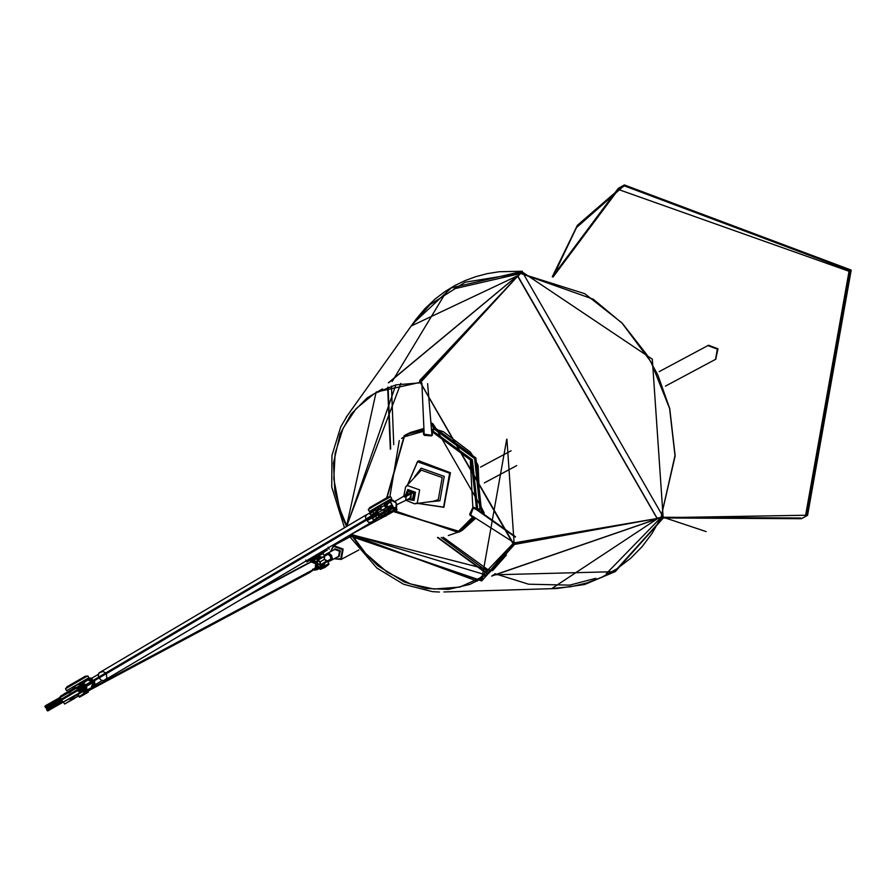<?xml version="1.0" encoding="UTF-8"?>
<svg xmlns="http://www.w3.org/2000/svg" width="896" height="896" viewBox="0 0 896 896"><rect width="100%" height="100%" fill="white"/><g stroke="black" fill="none" stroke-linecap="round" stroke-linejoin="round"><path stroke-width="1.34" d="M74.894 689.035L82.947 683.984M83.574 684.029L75.678 688.52M322.784 553.65L314.048 558.667M315.918 557.682L314.664 558.376M314.888 558.118L315.941 557.491M379.96 515.413L386.534 511.37M383.466 513.296L380.621 514.976M317.094 559.888L324.285 556.259M324.128 556.326L324.307 559.44L324.733 556.102L318.192 560.022L320.152 561.803L319.85 565.107L320.712 564.402L320.152 561.803L324.307 559.44L326.626 561.053L320.074 565.141M316.971 560.325L324.106 556.674M390.074 512.87L383.354 516.645L386.03 515.928L390.074 512.882L389.76 512.322L381.035 517.339L389.301 512.288L388.035 508.581L387.397 508.995L388.158 509.018M383.354 516.645L381.36 517.888L386.254 515.794M366.542 520.094L368.782 522.435L371.762 521.998M366.946 514.606L365.456 516.645L366.094 519.266M366.486 514.763L99.053 672.885L98.258 674.654L98.795 677.04L98.258 674.654L99.288 672.773L102.973 671.518L105.806 672.896M99.21 677.891L101.584 680.445L103.79 680.602L101.584 680.445L99.21 677.891M309.299 572.734L315.067 568.646L315.728 563.741L311.192 561.904L305.29 564.637M323.859 552.451L312.39 559.014M306.835 561.994L327.443 549.987L306.835 561.994L305.738 560.078M86.262 679.235L66.573 690.693L65.475 688.789L86.083 676.782L87.853 675.92L88.95 677.824L88.323 678.093L88.95 677.824M66.573 690.693L87.181 678.698L72.139 687.747M369.354 511.482L389.962 499.475L369.354 511.482L368.256 509.566L373.397 506.363L390.634 496.698L391.731 498.613L386.389 501.939L391.731 498.613M386.366 501.917L374.909 508.502M47.522 708.4L47.13 707.538L47.522 708.4M79.173 685.16L80.45 682.36L81.222 682.517M79.442 685.742L81.133 682.629M82.802 683.995L81.301 684.891M77.134 687.288L78.949 686.022M80.114 685.35L83.485 683.469L82.723 683.995L86.094 685.754L84.325 684.253L82.533 684.04M93.061 680.546L87.64 680.142L92.266 678.507L90.742 677.992L80.763 684.981M73.237 686.605L74.379 688.755L75.096 688.408M86.128 684.914L83.485 683.469M94.528 685.07L94.662 680.826L91.896 685.53L92.714 685.541L94.662 680.826L86.442 685.328M86.598 685.597L86.733 689.125L85.982 689.662L86.094 685.754L85.893 689.763M85.87 689.808L83.25 691.578L86.341 691.678L88.211 690.67L87.438 691.835L86.229 692.406L82.286 691.835L78.456 694.232M91.896 685.53L91.638 687.098L92.456 687.12L92.714 685.541L95.469 684.074L95.043 685.821L91.986 687.456L93.408 687.994L94.696 686.482M85.837 689.752L86.184 690.323L91.986 687.456L84.381 691.454M86.184 690.323L84.09 690.771M94.506 685.082L102.536 680.333M91.93 687.478L92.467 687.109L91.526 687.019M80.024 696.147L88.01 691.186M77.728 694.59L79.016 696.662L81.278 695.397L79.274 696.651L79.587 697.189L88.323 692.171L79.587 697.189M79.722 696.315L86.341 691.678M83.451 691.152L83.149 692.07M80.069 696.125L79.24 696.685M87.315 691.97L81.278 695.397L88.01 691.622L88.323 692.171M90.821 678.776L93.251 680.31M87.158 678.664L87.707 678.35L87.506 679.672L80.326 684.398M92.366 678.496L87.718 678.339L89.398 677.992M82.499 684.051L83.227 683.525M77.269 687.098L80.763 685.093M78.075 686.605L79.968 685.597M92.456 687.12L91.426 686.93M385.325 504.851L381.248 507.304L380.666 509.454L380.789 507.696L384.306 505.445L385.874 508.166L387.979 506.957L386.411 504.224L385.381 504.818L386.893 507.573L385.381 504.818M407.635 484.691L417.547 461.462L418.824 460.779L450.016 472.976L443.901 507.293L417.637 503.406M443.733 507.394L450.442 472.741L418.824 460.779M407.725 484.579L417.558 461.81L449.635 473.189L443.598 507.102L417.782 503.395M77.997 694.422L79.99 693.157M77.896 694.254L86.296 689.035L79.576 692.821L80.192 692.306L79.71 690.525L78.098 691.152L79.789 690.861L79.296 691.466L84.907 687.949M325.36 562.643L320.723 565.118L325.36 562.643M327.062 561.21L319.872 565.253M325.08 567.325L328.922 564.39L320.186 569.408L324.867 567.448L322.19 568.165M316.266 565.197L315.851 563.965L317.576 563.058L319.155 564.715L321.003 565.018L324.587 563.08L322.818 566.238L323.344 566.619L319.76 568.926L328.664 563.797L319.872 568.87L320.186 569.408M481.387 507.08L481.118 509.678L481.499 508.95L483.795 513.598M460.97 531.048L475.171 517.989M483.448 513.912L480.155 508.256L474.858 458.494L434.75 429.307L431.435 423.562M423.842 428.926L410.547 432.41M482.854 512.49L483.414 512.198L483.952 514.27M432.029 423.595L434.874 427.874L434.19 428.109L435.803 428.781L434.75 429.307M431.379 423.002L433.003 424.547L432.454 424.838M480.122 509.466L477.882 510.642L476.974 509.208L477.747 509.522L472.382 459.816L431.458 429.923L433.698 428.725L474.622 458.618L479.931 508.39L483.157 513.71M392.974 511.123L459.2 532.067L474.051 517.283M396.402 508.29L396.682 510.373L394.397 511.728L458.562 531.182L472.674 517.048L470.109 515.368L469.717 514.102L472.83 507.528L473.95 507.27L477.176 509.107M476.515 508.939L471.128 460.522L432.253 431.838L432.41 435.019L431.626 435.87L424.446 435.389L423.562 434.414L423.371 431.334L404.286 436.822L387.083 497.515M432.219 424.962L433.698 428.725L432.04 424.581L431.603 425.298M432.242 431.424L432.41 435.019M431.749 435.501L423.987 434.358L431.749 435.501L432.275 434.918L431.626 435.87M423.394 431.234L423.976 430.864L423.562 434.414M423.562 430.685L424.043 430.035M476.605 508.973L471.206 460.477L432.253 431.838M473.95 507.27L476.974 509.208M470.109 515.368L473.222 507.618L473.973 507.438L472.83 507.528M472.674 517.048L473.379 516.779L470.378 515.032L470.736 514.158M472.662 517.059L458.618 531.25L394.24 511.851M474.13 517.149L473.323 517.227M396.682 510.373L394.442 511.347L396.682 510.373M396.334 508.39L396.682 510.026L396.312 508.424M423.886 430.035L406.918 434.202L404.242 435.646L386.747 497.683M375.726 507.898L386.434 502.018M375.245 508.502L377.115 507.259M369.051 508.424L389.245 496.81L373.688 505.534L369.051 508.424L369.354 508.939M72.946 687.109L82.589 681.408M73.528 687.154L72.027 687.557M73.102 687.389L82.746 681.688M66.27 687.635L86.464 676.032L70.907 684.757L66.27 687.635L66.562 688.162M322.627 553.37L313.891 558.398M312.29 558.858L313.365 558.678M323.915 552.541L313.208 558.41M339.046 556.618L340.334 550.76L334.902 548.856M337.266 557.077L339.024 556.64L340.043 550.917L334.757 548.934L333.525 550.088M332.024 558.869L329.885 561.019L332.326 558.208L326.536 561.467L327.454 560.851L324.397 559.384M330.68 560.594L327.824 561.826M324.733 556.102L329.605 553.459L325.931 554.142L324.206 555.509M318.192 560.022L317.162 560.426L319.76 562.027M324.554 556.102L327.958 554.243L324.554 556.102M327.163 561.277L332.136 558.432M326.726 553.717L328.866 553.381M715.736 359.24L717.987 348.79L708.546 345.24L707.683 345.71L708.546 345.24M663.342 517.966L801.427 518.706L807.576 515.278L851.2 270.077L624.4 184.957L623.37 185.506L850.17 270.637L806.546 515.827L801.427 518.706L663.376 517.877L615.306 571.57L584.618 584.517L556.674 588.538L443.89 591.954M552.832 276.965L618.285 189.437L849.038 271.275L805.627 515.245L663.97 517.675M76.429 688.33L74.558 688.016L69.653 690.76L70.84 691.824M70.728 691.891L69.563 690.816L67.57 692.014L66.987 693.459M70.638 700.403L74.178 698.51M78.77 688.89L77.426 689.987M78.4 688.755L77.638 689.259M78.534 688.677L82.981 685.798L77.84 689.002M82.981 685.798L78.579 688.307L77.493 687.613L76.507 688.307L77.773 688.811M83.798 684.074L76.507 688.307M77.269 687.669L60.11 697.525L61.275 699.194L60.11 697.525L45.741 705.701L46.659 706.821L59.92 699.272M79.296 691.466L79.094 692.821L86.374 688.834M79.094 692.821L80.035 692.485M84.538 688.509L79.789 690.861L84.571 688.139L84.638 687.21L78.098 691.152M62.821 702.352L61.746 700L62.798 702.206L79.576 692.821L48.451 710.528L48.294 709.15L61.219 701.478L47.914 709.005L61.264 701.994M69.082 692.978L67.57 692.014L60.782 696.046M74.76 687.904L76.541 688.173M76.384 687.971L75.152 687.691M76.518 687.445L75.365 687.579M77.84 694.49L73.662 696.741L74.032 698.376L78.949 695.654M77.93 694.322L73.55 696.797L74.032 698.376M73.797 698.51L73.136 696.685L73.976 696.17L71.814 697.715L71.904 699.541L73.942 698.432M71.814 697.715L69.216 699.014L71.904 699.541L64.691 704.032L78.568 695.934M74.245 698.622L69.194 701.445L74.245 698.622M47.824 709.52L48.44 710.382L62.798 702.206M75.398 695.52L48.048 710.394L77.571 694.198M59.506 698.925L46.659 706.821M61.219 701.478L59.584 700.246L59.92 699.227M77.638 694.187L75.835 695.128M73.203 698.846L72.766 696.909L69.261 699.07M84.538 687.266L79.498 690.11M84.403 687.344L83.933 686.526M86.565 688.755L85.299 686.358L83.686 687.198M314.317 562.666L315.078 562.117L314.664 559.541L312.334 559.664L309.982 562.206M315.078 562.878L315.706 562.106L315.078 562.117M315.134 562.822L315.706 562.106M316.467 561.669L318.214 564.704L316.456 561.882M309.994 562.453L314.205 559.866L314.283 561.21L315.146 561.198M311.741 561.714L314.283 561.21L314.373 562.565M314.216 559.877L319.827 557.245L314.205 559.866M321.563 557.301L317.677 559.227L316.96 560.896L317.576 563.058M321.395 557.301L317.901 559.306M321.115 557.435L318.181 559.171M319.827 557.245L321.642 557.054M314.642 558.421L317.565 556.573L317.621 557.2L321.25 557.267M317.621 557.2L312.334 559.664L309.87 562.33M324.285 555.632L322.997 553.56L317.565 556.573L320.813 556.797M315.269 557.894L315.952 557.536M324.587 563.08L327.634 561.456L328.776 563.606L323.344 566.619L324.979 562.856M319.458 568.557L320.634 568.366M321.787 567.605L314.552 570.158M324.083 563.36L317.621 569.542L314.406 570.181M324.789 563.696L323.882 564.301M321.418 567.504L322.818 566.238M322.258 564.346L322.582 564.939L323.546 563.651M316.299 565.499L318.024 564.614L317.083 565.6L319.077 566.81L318.629 567.56L322.582 564.939M317.923 566.048L317.475 566.776L316.333 565.958L315.336 568.546M312.738 569.106L314.418 570.046L318.629 567.56L317.475 566.776L313.197 569.307L313.936 569.71M382.222 510.272L378.258 512.579L377.418 511.045L370.955 515.379L377.104 511.672M371.134 515.211L369.41 513.139L375.01 509.41L375.614 509.757L369.69 514.136L369.41 513.139L372.904 510.72L375.01 509.41L376.152 511.594L376.163 510.642L376.152 511.594L380.498 509.051M376.354 512.075L371.157 515.267M372.669 518.146L379.165 514.08L378.258 512.579M372.781 518.078L374.102 517.227L373.733 516.779L367.046 520.733M370.787 522.57L379.837 517.216L373.811 520.778L372.546 518.157M377.989 514.909L367.024 520.576M373.027 519.926L372.837 518.045M379.523 516.622L373.811 520.778L373.598 520.117L378.941 516.589L378.067 514.931L379.4 516.342L378.067 514.931L386.019 510.306M366.027 518.952L372.714 514.998L372.49 514.416M373.71 516.622L377.384 514.64M390.029 508.077L392.034 506.845L389.906 507.864M371.179 515.178L369.41 513.139L366.307 514.976M379.03 515.637L379.848 515.2M375.01 509.41L376.174 510.642L375.155 510.014M405.541 496.754L410.995 493.842L411.04 497.515L405.597 500.427L406.123 497.459L403.435 496.406L394.766 501.491M394.811 501.525L396.099 502.79L396.245 505.702M396.032 505.49L396.682 504.493L396.099 502.79L390.365 499.901L384.552 502.813L385.93 505.154M405.597 500.427L396.547 504.84M391.35 505.053L392.717 507.416L390.846 509.062L392.694 508.267L392.918 507.304L392.168 507.786M387.71 503.608L387.822 504.235M378.381 508.984L377.608 506.979L375.211 509.174L380.475 505.994L381.237 507.304L376.029 510.429L380.162 508.211M381.394 507.472L377.922 509.421L381.024 507.483M379.165 515.894L386.288 511.605L385.862 510.026L381.886 510.238L386.893 507.573M412.922 499.274L414.288 492.99L408.475 490.952M395.192 509.331L388.864 512.915L395.64 509.062L396.29 506.352L396.066 502.79L392.75 500.114L390.365 499.901M394.442 509.051L395.797 508.95M387.621 509.432L388.461 512.03L389.816 511.986L390.398 509.835L389.11 507.539M388.438 511.157L389.816 511.986L393.557 510.171L393.949 508.11L396.043 507.002M385.862 510.026L387.341 509.062L388.819 510.362M393.725 501.48L394.946 501.48M380.475 505.994L384.026 503.115L376.723 507.674M383.824 503.955L384.53 504.358L384.026 503.115L383.824 503.955L385.213 502.611L386.893 503.787L384.026 503.115L377.597 506.979L377.619 507.674M384.53 504.358L385.056 505.098L385.381 504.392L384.843 503.653M388.998 507.662L390.141 509.432L389.334 511.157L388.416 509.477L388.774 507.741L388.035 508.581M388.774 507.741L388.461 509.454M393.714 501.166L394.923 501.603M396.178 507.73L396.29 506.352L396.178 507.73M393.557 510.171L395.674 509.051L396.67 506.946L396.514 504.426M506.442 554.982L492.52 570.718L350.862 534.498L477.187 581.112L512.814 543.917L509.701 549.808M513.162 543.054L420.414 382.469L521.976 271.286L663.566 517.507L512.971 543.458L663.566 517.507L661.506 516.387M661.013 517.44L675.158 455.896L669.738 408.542L657.989 375.368L646.845 354.726L622.093 323.019L584.774 293.698L520.654 273.448L517.832 276.035L520.654 273.448L593.253 299.186L622.171 323.266L650.899 361.76L669.592 408.43L674.99 455.538L661.013 517.44L657.115 518.706L660.722 518.056M491.658 576.083L656.958 519.053L552.07 588.358M487.514 574.179L437.461 537.466L487.514 574.179M521.954 273.549L521.976 271.286L420.414 382.469L517.832 276.035L657.238 518.47L656.667 518.795M352.374 533.714L382.883 517.395M388.17 514.506L396.693 509.723L388.192 514.494L396.256 509.958L396.133 508.67L396.693 509.723L396.838 508.906M432.107 430.64L432.376 434.448L431.413 435.254L424.166 434.157L421.87 382.95L424.166 434.157L431.413 435.254L431.928 434.683L427.616 383.634M473.29 508.066L477.288 510.082L515.312 537.13L474.029 507.898L473.29 508.066L470.658 515.01L513.218 542.091L470.658 515.01L473.29 508.066L474.477 507.662L473.738 507.83M432.174 431.514L432.118 430.696M517.194 276.382L517.91 276.427L657.238 518.47L512.725 543.122L513.531 544.611L513.05 543.054M351.826 534.968L351.826 533.938M351.165 534.318L486.282 575.075L511.728 545.149M656.499 519.131L492.061 575.792M487.906 573.888L438.054 537.477M520.419 273.47L517.91 276.427L517.53 276.013L656.936 518.213L661.046 517.35M663.555 517.418L512.971 543.458L420.414 382.469M513.531 544.611L663.768 517.283L513.531 544.611M419.922 382.39L376.152 392.045L346.461 526.568L400.859 383.398M390.342 449.266L387.643 387.318L390.342 449.266M411.734 325.752L517.115 275.99L388.371 382.805M420.202 382.827L395.864 384.866L346.763 526.389M390.667 448.762L388.102 387.15M388.83 382.626L516.779 276.349M512.725 543.122L419.653 381.349L522.29 271.242L419.843 380.341L419.653 381.349L420.874 382.514M522.054 271.342L420.538 382.435M476.762 509.197L515.48 536.693L476.762 509.197M441.235 537.41L489.238 572.88M493.326 574.829L614.51 571.682L662.995 517.944M663.163 517.608L652.322 359.184L521.662 271.589M521.248 271.566L451.326 287.907L413.874 322.762M506.722 439.264L481.566 580.664L349.16 535.506M439.454 592.021L432.51 591.662L403.659 584.304L376.869 568.053L348.891 535.662L481.678 580.944L514.114 544.925M514.226 544.701L506.912 439.152M304.293 565.589L311.192 561.904L315.728 563.741L315.067 568.646L310.139 572.286L91.392 689.192M106.378 673.658L106.848 678.261L103.79 680.602L370.989 522.592M377.742 511.65L375.368 513.15L377.597 511.381M375.368 513.15L377.866 511.862M375.491 513.363L377.933 511.986M375.659 513.442L377.989 512.075M378.56 513.083L376.208 514.394M389.48 507.125L390.331 508.603L389.838 506.733M376.186 514.573L378.683 513.285M376.309 514.786L378.851 513.565M315.067 568.646L94.875 686.325M311.192 561.904L241.987 598.886M305.637 564.458L249.222 594.608M82.51 683.962L82.186 683.368M93.094 680.792L89.118 680.68M93.957 682.114L86.8 686.078M101.55 680.434L98.941 678.048M98.258 674.856L98.538 677.197M428.075 501.984L439.902 500.808L444.248 476.37L421.131 468.171L414.624 476.806M405.597 486.976L421.322 470.142L442.198 477.546L438.267 499.61L433.642 501.211L414.602 503.832L417.323 502.88L419.642 489.888L407.344 485.531L405.597 486.976L403.76 496.227M405.44 495.331L407.758 489.518L415.486 492.262L414.03 500.438L407.602 499.352M423.819 428.512L410.267 432.544L423.819 428.478M472.842 507.539L470.344 461.272M481.387 508.805L480.357 509.342M436.397 428.882L475.877 457.957L481.174 507.685L480.155 508.256M462.213 530.331L475.597 518.258M434.941 428.042L433.922 428.602M396.883 509.902L396.939 509.152M448.336 535.528L460.331 531.395M461.462 530.768L475.07 517.933L461.888 530.51M408.733 433.306L423.842 429.016L408.755 433.294M433.709 428.714L443.352 431.682L470.344 452.077L474.645 458.606L478.128 465.595L479.942 508.379L477.691 509.656M409.046 433.507L401.598 438.435M399.28 440.53L389.827 497.067M424.928 434.504L424.446 435.389M469.717 514.102L473.222 507.618M482.048 512.915L482.619 512.613M432.219 430.573L434.515 429.43M329.706 561.12L338.598 556.36L339.517 551.219L334.757 549.427L326.838 553.661M330.288 556.147L331.598 555.453L332.158 558.286L330.882 558.97L330.288 556.147L327.947 554.243L329.224 553.56L328.16 554.232M318.158 559.698L323.714 556.55L318.158 559.698M326.536 561.467L320.981 564.603M327.376 561.008L330.77 559.149M331.598 555.453L329.302 553.515M715.523 359.352L717.338 349.138L707.896 345.587L659.221 371.605M330.467 551.712L333.704 545.563L343.157 549.102L341.342 559.328L334.208 558.712M334.466 558.578L340.738 558.936L342.406 549.539L333.514 546.381L330.725 551.578M553.067 277.032L618.576 189.28L623.515 186.502M800.688 518.022L663.757 517.261M552.339 276.819L618.251 188.384L623.37 185.506L577.405 225.277L552.272 276.797M623.661 186.066L618.565 188.933L552.899 276.987L576.554 227.494L623.661 186.066M663.958 517.53L801.136 518.146M68.835 691.242L70.224 692.205M70.638 691.947L69.418 690.894M61.174 701.456L47.914 709.005M59.976 699.754L45.875 707.896L44.845 706.518L45.618 705.622L76.765 687.904L45.797 705.69M60.794 701.165L46.648 709.654L61.118 701.31M60.166 701.254L46.67 709.296M58.923 700.571L46.469 707.818L47.04 708.814M45.55 707.739L60.021 699.395M74.077 688.206L63.84 694.053L74.077 688.206M83.866 684.051L82.846 684.566M318.931 558.555L318.584 557.984M315.829 562.251L315.818 561.669M314.709 558.253L322.75 553.582M315.112 558.174L315.885 557.749M314.014 558.611L322.997 553.56M318.674 564.357L317.408 565.242M376.466 514.92L369.13 519.266M375.413 516.354L377.339 518.336M366.162 519.064L376.32 512.792M372.725 511.538L372.949 510.698L373.688 513.352M378.93 515.502L387.24 511.045M390.522 508.872L391.989 508.088L392.123 507.013M372.848 515.11L376.454 512.893M380.632 507.942L376.13 510.574L380.632 507.942M378.851 509.286L378.202 508.189M392.918 507.304L391.518 504.851M388.315 503.16L387.755 503.44M403.435 496.406L408.878 493.494L410.995 493.842L411.891 492.912L407.669 494.144M409.819 498.176L411.891 492.912M408.666 498.792L412.597 499.083L413.616 493.371L408.206 491.445L406.515 494.76M408.542 498.859L412.91 499.285L413.997 493.147L408.33 491.019L406.392 494.827M381.349 517.888L379.859 517.25L382.267 515.749L382.872 516.141M388.461 512.03L385.123 514.069L385.728 514.45M384.373 512.758L385.123 514.069L382.267 515.749L381.517 514.45M385.896 505.176L385.381 504.392M390.398 509.835L393.949 508.11L391.754 504.28M392.336 500.562L390.253 501.67L390.712 502.466M386.691 503.395L390.253 501.67L388.282 500.998L384.955 502.656M391.384 505.019L391.574 503.171L389.424 502.6L386.411 504.224L389.995 502.398L391.574 503.171L391.384 505.019L388.472 508.245M386.949 507.55L390.992 505.333L388.091 508.558M385.426 510.272L380.666 509.454L381.886 510.238M375.894 513.408L376.354 514.203M99.053 672.885L366.24 514.864M103.667 680.691L370.854 522.67M305.458 564.547L249.346 594.541M309.736 572.544L90.709 689.595M329.213 549.125L328.115 547.21M404.298 436.688L387.027 497.538M393.4 510.339L457.195 532.09M423.976 431.413L423.382 431.424M423.954 431.166L423.394 431.178M378.526 513.027L47.51 708.411M47.141 707.526L378.056 512.21M95.536 683.995L93.419 687.994L87.741 691.354M90.776 678.798L98.818 674.038M405.933 500.248L414.602 503.832M328.776 563.606L328.922 564.39M431.368 422.867L432.947 423.797L436.117 428.725L481.398 507.427L484.053 512.669L484.098 514.382M475.642 518.291L462.448 530.197M462.728 530.04L461.698 530.622M479.942 508.379L483.179 513.722M432.264 431.088L432.062 431.872M432.018 435.434L432.051 431.928M476.482 509.13L477.243 509.354M473.446 507.394L476.437 509.107M461.474 530.757L459.211 532.067M409.248 433.048L406.907 434.202M369.656 507.618L388.248 496.922M66.875 686.829L85.456 676.144M665.482 386.109L715.96 359.128M334.13 558.757L341.13 559.44L358.893 549.954M484.333 482.91L516.734 465.595M511.112 450.755L480.558 467.085M349.709 537.006L333.491 545.686L330.4 551.757M663.611 517.395L706.171 531.597M48.608 710.606L47.354 710.886L46.648 709.654M46.469 707.818L45.875 707.896M60.234 696.427L60.592 697.099M63.112 701.635L64.568 703.965M84.683 685.373L83.888 684.096M314.07 570.091L312.861 569.352M390.331 508.603L390.858 509.062L392.706 508.088M408.509 498.882L410.211 499.677L413.067 499.195M406.347 494.838L407.333 491.826L408.621 490.862M390.41 499.867L388.326 500.976M379.109 515.939L379.859 517.25M443.218 537.242L490.672 571.715M494.816 573.653L528.573 584.203L569.654 585.133L595.818 578.334M606.323 573.653L660.027 518.493M477.187 581.112L512.781 543.872M660.554 518.392L651.941 533.602L642.018 546.762L630.672 558.286L616.829 568.882L601.63 577.304L586.734 582.994L571.11 586.667L554.333 588.291M350.974 534.43L362.275 550.267L378.022 565.88L404.41 582.053L425.925 588.47L448.47 589.411L469.851 584.405L482.754 577.954M351.355 534.206L365.669 553.482L387.117 572.107L410.502 583.957L434.011 589.053L459.894 587.07L486.27 575.075M346.584 526.501L342.698 518.134L334.835 491.288L333.458 463.154L340.11 433.955L351.12 414.098L367.293 397.779L382.502 388.898M520.654 273.448L519.971 273.403M519.557 273.381L465.181 282.206L429.901 304.741L412.966 324.016M519.109 273.862L454.093 288.826M444.371 294.963L392.146 381.528M391.451 386.064L393.736 444.606M521.528 271.264L499.128 271.746L487.368 273.616L475.978 276.595L465.013 280.627L454.563 285.701L444.674 291.76L435.411 298.782L424.794 308.806L415.789 319.57L346.114 417.346M347.782 414.893L340.749 426.81L331.934 455.515L331.744 487.043L344.49 527.733M419.933 382.435L376.152 392.045M346.954 526.277L339.405 507.998L333.805 478.778L335.138 453.331L343.112 428.221L355.992 408.789L374.192 393.68L395.864 384.866"/></g></svg>
